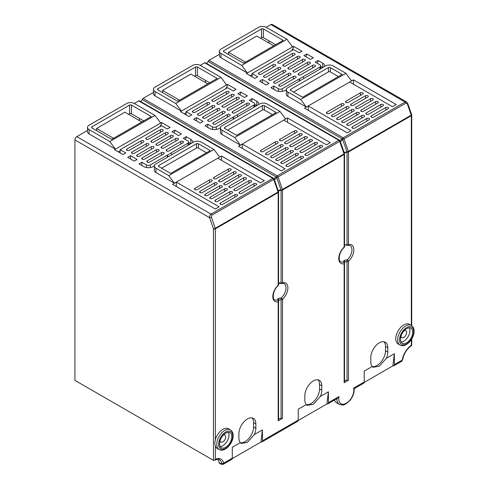 <?xml version="1.0" encoding="UTF-8"?>
<svg xmlns="http://www.w3.org/2000/svg" width="489" height="489" viewBox="0 0 489 489"><rect width="100%" height="100%" fill="white"/><g stroke="black" fill="none" stroke-linecap="round" stroke-linejoin="round"><path stroke-width="0.73" d="M220.184 446.5A8.661 5 120 0 0 228.993 435.057A8.661 5 120 0 0 228.375 432.319M220.068 440.675A3.998 2.311 120 0 0 220.869 442.056A3.998 2.311 120 0 0 223.95 440.98A3.998 2.311 120 0 0 225.692 436.958A3.998 2.311 120 0 0 224.867 435.131A3.998 2.311 120 0 0 223.271 435.124M409.293 327.862A8.661 5 -60 0 1 409.91 330.601A8.661 5 -60 0 1 401.108 342.043M404.189 330.674A3.998 2.311 -60 0 1 405.784 330.674A3.998 2.311 -60 0 1 406.616 332.508A3.998 2.311 -60 0 1 404.868 336.53A3.998 2.311 -60 0 1 401.787 337.599A3.998 2.311 -60 0 1 400.992 336.218M230.417 429.868L228.534 428.78A11.326 6.54 120 0 0 215.331 439.819L214.732 443.144L215.331 446.066A11.326 6.54 120 0 0 217.202 448.401L219.09 449.489C224.451 452.924 233.449 443.205 233.149 435.601C233.222 433.101 232.306 431.194 230.417 429.868A11.326 6.54 120 0 0 221.688 432.906A11.326 6.54 120 0 0 216.743 444.305A11.326 6.54 120 0 0 219.09 449.489M278.486 191.694A1.333 1.155 -45.3 0 1 278.486 191.731C278.62 190.93 279.482 190.429 281.077 190.239L281.077 282.831A1.333 0.77 0 0 0 282.508 282.66A10.66 6.155 -60 0 1 287.887 287.893A10.66 6.155 -60 0 1 282.508 299.341L282.508 418.303L278.186 420.797L278.186 301.829A10.66 6.155 -60 0 1 272.807 296.597A10.66 6.155 -60 0 1 278.186 285.154A1.333 0.52 47.3 0 1 278.149 285.588A1.333 1.333 0 0 0 278.577 284.61L278.577 192.012A1.333 0.77 180 0 1 278.186 192.556L215.331 228.852A1.333 0.77 -120 0 0 215.227 228.308A1.333 0.342 160.9 0 1 213.442 228.852L213.442 460.351L74.927 380.381L74.927 139.915A2.665 1.54 -60 0 1 76.81 136.651L87.5 130.484M411.328 325.411L411.328 115.691L348.468 151.981A1.333 0.77 180 0 1 347.037 152.152L347.037 244.751A1.333 0.77 0 0 0 348.468 244.579A10.66 6.155 -60 0 1 353.847 249.812A10.66 6.155 -60 0 1 348.468 261.254L348.468 380.222L344.152 382.716L344.152 263.748A1.333 0.96 -103.1 0 0 343.48 262.006A9.328 5.385 -60 0 1 340.705 261.701C337.936 261.077 338.981 251.768 344.109 247.507A1.333 1.333 0 0 0 344.537 246.523L344.537 153.931A1.333 0.77 180 0 1 344.152 154.475L282.508 190.068A1.333 0.77 180 0 1 281.077 190.239A1.333 0.55 -87.9 0 1 281.041 190.019A1.333 0.342 160.9 0 0 282.41 189.524A1.333 0.77 -120 0 1 282.508 190.068L282.508 282.66A1.333 0.96 76.9 0 1 281.866 283.412L284.072 283.62A9.328 5.385 -60 0 1 281.297 297.911L277.99 298.504L277.514 300.087A9.328 5.385 -60 0 1 274.739 299.781C271.97 299.158 273.021 289.849 278.149 285.588M395.778 338.761A11.326 6.54 -60 0 1 400.723 327.361A11.326 6.54 -60 0 1 409.452 324.329L411.335 325.417A11.326 6.54 120 0 0 402.606 328.449A11.326 6.54 120 0 0 397.661 339.849A11.326 6.54 120 0 0 400.008 345.032L398.125 343.944A11.326 6.54 -60 0 1 395.778 338.761M386.341 358.358A11.993 6.925 120 0 0 387.771 352.092L387.771 347.74A11.993 6.925 120 0 0 385.283 342.245A11.993 6.925 120 0 0 376.041 345.46A11.993 6.925 120 0 0 370.809 357.532L370.809 361.884A11.993 6.925 120 0 0 372.239 366.499L373.113 367.282L379.311 366.169L386.341 358.358L394.366 353.724L394.366 364.605A2.665 1.54 60 0 1 393.816 365.821A2.665 1.54 60 0 1 392.863 365.87L364.171 382.429M372.239 366.499L364.213 371.133L364.213 382.013A2.665 1.54 -120 0 1 363.657 383.229L354.195 388.694M320.381 396.438A11.993 6.925 120 0 0 321.811 390.173L321.811 385.821A11.993 6.925 120 0 0 319.323 380.332A11.993 6.925 120 0 0 310.081 383.541A11.993 6.925 120 0 0 304.849 395.613L304.849 399.965A11.993 6.925 120 0 0 306.279 404.58L307.153 405.363L313.351 404.25L320.381 396.438L328.406 391.805L328.406 402.685A2.665 1.54 60 0 1 327.85 403.908A2.665 1.54 60 0 1 326.903 403.951L298.211 420.516M306.279 404.58L298.253 409.214L298.253 420.094A2.665 1.54 -120 0 1 297.697 421.316L261.89 441.989A2.665 1.54 60 0 1 260.943 442.032L232.251 458.596M254.421 434.519A11.993 6.925 120 0 0 255.851 428.254L255.851 423.902A11.993 6.925 120 0 0 253.363 418.413A11.993 6.925 120 0 0 244.121 421.622A11.993 6.925 120 0 0 238.889 433.694L238.889 438.046A11.993 6.925 120 0 0 240.313 442.661L241.193 443.444L247.391 442.331L254.421 434.519L262.446 429.886L262.446 440.766A2.665 1.54 60 0 1 261.89 441.989M240.313 442.661L232.293 447.294L232.293 458.175A2.665 1.54 -120 0 1 231.737 459.397L223.18 464.336L223.62 463.181L232.293 458.175M215.331 446.066L215.331 459.318L214.365 460.277C217.507 459.165 219.2 458.994 219.439 459.758A11.993 6.925 -60 0 1 221.755 463.389L220.942 463.749A1.333 0.77 -60 0 0 221.211 464.257L219.329 463.169A1.333 0.77 -60 0 1 219.054 462.661A11.993 6.925 -60 0 0 217.923 459.318M334.488 400.075A11.993 6.925 120 0 0 336.542 402.734L339.372 404.366A11.993 6.925 -60 0 1 336.884 398.688M205.435 80.343L205.435 82.519M258.675 104.554A6.663 3.845 0 0 0 258.742 104.01A6.663 3.845 0 0 0 256.792 101.29L256.792 105.642L254.745 104.463M226.639 88.234L226.169 87.959M186.12 112.715L184.231 113.803M192.715 142.635A6.663 3.845 0 0 0 192.782 142.091A6.663 3.845 0 0 0 190.832 139.371L190.832 143.723L188.785 142.543M160.673 126.315L160.203 126.046M120.16 150.795L118.271 151.883M324.635 66.473A6.663 3.845 0 0 0 324.702 65.929A6.663 3.845 0 0 0 322.752 63.209L322.752 67.561L320.705 66.382M292.599 50.153L292.129 49.878M252.079 74.634L250.197 75.722M209.677 82.794L197.428 75.722A1.333 0.77 0 0 0 195.539 75.722L194.598 76.266M275.637 44.713L263.388 37.641A1.333 0.77 0 0 0 261.499 37.641L260.558 38.185M143.717 120.875L131.468 113.803A1.333 0.77 0 0 0 129.579 113.803L128.638 114.347M207.788 83.882L190.832 74.09L162.562 90.41L179.524 100.202M162.562 90.41L162.562 92.586M272.434 114.67L264.329 109.994A1.333 0.77 0 0 0 262.446 109.994L227.581 130.123M276.199 112.494L264.329 105.642A1.333 0.77 0 0 0 262.446 105.642L224.751 127.403A1.333 0.77 0 0 0 224.359 127.947A1.333 0.77 0 0 0 224.751 128.491L236.627 135.349L276.199 112.494M285.625 119.023L283.742 120.111L326.518 144.811L330.289 142.635L287.508 117.935L285.625 119.023L279.971 111.406L267.153 104.01A5.33 3.075 0 0 0 259.616 104.01L221.927 125.771A5.33 3.075 0 0 0 220.362 127.947A5.33 3.075 0 0 0 221.927 130.123L221.927 134.475A5.33 3.075 180 0 1 220.362 132.299L220.362 127.947M279.971 111.406L234.738 137.525L221.927 130.123M206.431 63.374A1.999 1.155 120 0 0 208.143 61.48A1.333 0.77 -60 0 1 209.005 60.33L219.42 54.316M220.985 57.769A5.33 3.075 180 0 1 219.42 55.593L219.42 51.241A5.33 3.075 0 0 0 220.985 53.417L220.985 57.769L247.367 73.002L246.425 73.546L254.903 78.442L257.734 76.81L252.079 73.546L270.924 62.665L293.541 49.609L299.195 52.873L302.019 51.241L293.541 46.345L292.599 46.889L286.945 39.273L241.713 65.385L220.985 53.417M286.945 39.273L266.212 27.305L270.924 24.584A2.665 1.54 -60 0 1 272.257 24.45L406.561 101.987L405.088 102.042L343.174 137.788A1.333 0.77 120 0 0 342.312 138.943A1.333 0.727 45.1 0 0 342.648 139.377L347.001 151.938C344.702 152.091 343.834 152.592 344.409 153.436L344.427 153.638C343.95 153.21 344.812 152.709 347.037 152.158M300.796 74.799L315.026 66.583A1.601 0.923 0 0 0 315.491 65.929A1.601 0.923 0 0 0 314.506 65.074A1.601 0.923 0 0 0 312.764 65.275L298.534 73.491A1.601 0.923 0 0 0 298.064 74.145A1.601 0.923 0 0 0 299.054 74.994A1.601 0.923 0 0 0 300.796 74.799M281.481 85.948L295.704 77.733A1.601 0.923 0 0 0 296.175 77.079A1.601 0.923 0 0 0 295.191 76.229A1.601 0.923 0 0 0 293.443 76.431L279.219 84.64A1.601 0.923 0 0 0 278.748 85.294A1.601 0.923 0 0 0 279.739 86.15A1.601 0.923 0 0 0 281.481 85.948M295.704 71.859L309.934 63.643A1.601 0.923 0 0 0 310.405 62.989A1.601 0.923 0 0 0 309.415 62.14A1.601 0.923 0 0 0 307.673 62.335L293.443 70.55A1.601 0.923 0 0 0 292.978 71.205A1.601 0.923 0 0 0 293.962 72.06A1.601 0.923 0 0 0 295.704 71.859M276.389 83.008L290.619 74.799A1.601 0.923 0 0 0 291.089 74.145A1.601 0.923 0 0 0 290.099 73.289A1.601 0.923 0 0 0 288.357 73.491L274.127 81.706A1.601 0.923 0 0 0 273.663 82.36A1.601 0.923 0 0 0 274.647 83.209A1.601 0.923 0 0 0 276.389 83.008M290.619 68.918L304.849 60.703A1.601 0.923 0 0 0 305.313 60.055A1.601 0.923 0 0 0 304.329 59.2A1.601 0.923 0 0 0 302.587 59.401L288.357 67.616A1.601 0.923 0 0 0 287.887 68.271A1.601 0.923 0 0 0 288.877 69.12A1.601 0.923 0 0 0 290.619 68.918M271.303 80.074L285.533 71.859A1.601 0.923 0 0 0 285.998 71.205A1.601 0.923 0 0 0 285.014 70.355A1.601 0.923 0 0 0 283.272 70.55L269.042 78.766A1.601 0.923 0 0 0 268.571 79.42A1.601 0.923 0 0 0 269.561 80.275A1.601 0.923 0 0 0 271.303 80.074M285.533 65.984L299.757 57.769A1.601 0.923 0 0 0 300.228 57.115A1.601 0.923 0 0 0 299.237 56.259A1.601 0.923 0 0 0 297.495 56.461L283.272 64.676A1.601 0.923 0 0 0 282.801 65.33A1.601 0.923 0 0 0 283.785 66.18A1.601 0.923 0 0 0 285.533 65.984M266.212 77.134L280.441 68.918A1.601 0.923 0 0 0 280.912 68.271A1.601 0.923 0 0 0 279.922 67.415A1.601 0.923 0 0 0 278.18 67.616L263.95 75.832A1.601 0.923 0 0 0 263.485 76.48A1.601 0.923 0 0 0 264.47 77.335A1.601 0.923 0 0 0 266.212 77.134M348.192 102.488L362.704 94.108A1.601 0.923 0 0 0 363.174 93.454A1.601 0.923 0 0 0 362.184 92.604A1.601 0.923 0 0 0 360.442 92.806L345.931 101.18A1.601 0.923 0 0 0 345.46 101.834A1.601 0.923 0 0 0 346.45 102.69A1.601 0.923 0 0 0 348.192 102.488M329.158 113.479L343.669 105.098A1.601 0.923 0 0 0 344.14 104.444A1.601 0.923 0 0 0 343.15 103.595A1.601 0.923 0 0 0 341.408 103.79L326.896 112.17A1.601 0.923 0 0 0 326.426 112.825A1.601 0.923 0 0 0 327.416 113.674A1.601 0.923 0 0 0 329.158 113.479M353.284 105.422L367.795 97.048A1.601 0.923 0 0 0 368.26 96.394A1.601 0.923 0 0 0 367.276 95.538A1.601 0.923 0 0 0 365.534 95.74L351.023 104.12A1.601 0.923 0 0 0 350.552 104.774A1.601 0.923 0 0 0 351.536 105.624A1.601 0.923 0 0 0 353.284 105.422M334.25 116.413L348.761 108.038A1.601 0.923 0 0 0 349.225 107.384A1.601 0.923 0 0 0 348.241 106.529A1.601 0.923 0 0 0 346.499 106.73L331.988 115.111A1.601 0.923 0 0 0 331.518 115.759A1.601 0.923 0 0 0 332.502 116.614A1.601 0.923 0 0 0 334.25 116.413M358.37 108.362L372.881 99.982A1.601 0.923 0 0 0 373.351 99.334A1.601 0.923 0 0 0 372.361 98.478A1.601 0.923 0 0 0 370.619 98.68L356.108 107.054A1.601 0.923 0 0 0 355.637 107.708A1.601 0.923 0 0 0 356.628 108.564A1.601 0.923 0 0 0 358.37 108.362M339.335 119.353L353.847 110.972A1.601 0.923 0 0 0 354.317 110.318A1.601 0.923 0 0 0 353.327 109.469A1.601 0.923 0 0 0 351.585 109.67L337.074 118.045A1.601 0.923 0 0 0 336.603 118.699A1.601 0.923 0 0 0 337.593 119.554A1.601 0.923 0 0 0 339.335 119.353M363.455 111.303L377.966 102.922A1.601 0.923 0 0 0 378.437 102.268A1.601 0.923 0 0 0 377.453 101.419A1.601 0.923 0 0 0 375.705 101.614L361.194 109.994A1.601 0.923 0 0 0 360.729 110.648A1.601 0.923 0 0 0 361.713 111.498A1.601 0.923 0 0 0 363.455 111.303M344.421 122.287L358.932 113.913A1.601 0.923 0 0 0 359.403 113.259A1.601 0.923 0 0 0 358.419 112.403A1.601 0.923 0 0 0 356.67 112.604L342.159 120.985A1.601 0.923 0 0 0 341.695 121.639A1.601 0.923 0 0 0 342.679 122.488A1.601 0.923 0 0 0 344.421 122.287M368.547 114.237L383.058 105.862A1.601 0.923 0 0 0 383.529 105.208A1.601 0.923 0 0 0 382.539 104.353A1.601 0.923 0 0 0 380.797 104.554L366.285 112.935A1.601 0.923 0 0 0 365.815 113.582A1.601 0.923 0 0 0 366.805 114.438A1.601 0.923 0 0 0 368.547 114.237M349.513 125.227L364.024 116.847A1.601 0.923 0 0 0 364.494 116.199A1.601 0.923 0 0 0 363.504 115.343A1.601 0.923 0 0 0 361.762 115.545L347.251 123.919A1.601 0.923 0 0 0 346.78 124.573A1.601 0.923 0 0 0 347.771 125.428A1.601 0.923 0 0 0 349.513 125.227M354.598 128.167L369.109 119.787A1.601 0.923 0 0 0 369.58 119.133A1.601 0.923 0 0 0 368.59 118.283A1.601 0.923 0 0 0 366.848 118.479L352.337 126.859A1.601 0.923 0 0 0 351.872 127.513A1.601 0.923 0 0 0 352.856 128.362A1.601 0.923 0 0 0 354.598 128.167M373.633 117.177L388.144 108.796A1.601 0.923 0 0 0 388.614 108.142A1.601 0.923 0 0 0 387.624 107.293A1.601 0.923 0 0 0 385.882 107.494L371.371 115.869A1.601 0.923 0 0 0 370.906 116.523A1.601 0.923 0 0 0 371.891 117.378A1.601 0.923 0 0 0 373.633 117.177M313.327 57.769L306.731 53.961L303.907 55.593L310.503 59.401L313.327 57.769M259.616 81.162L266.212 84.97L269.042 83.338L262.446 79.53L259.616 81.162M261.126 74.2L275.356 65.984A1.601 0.923 0 0 0 275.82 65.33A1.601 0.923 0 0 0 274.836 64.475A1.601 0.923 0 0 0 273.094 64.676L258.864 72.892A1.601 0.923 0 0 0 258.394 73.546A1.601 0.923 0 0 0 259.384 74.395A1.601 0.923 0 0 0 261.126 74.2M280.441 63.044L294.671 54.829A1.601 0.923 0 0 0 295.136 54.175A1.601 0.923 0 0 0 294.152 53.325A1.601 0.923 0 0 0 292.41 53.527L278.18 61.736A1.601 0.923 0 0 0 277.709 62.39A1.601 0.923 0 0 0 278.699 63.246A1.601 0.923 0 0 0 280.441 63.044M347.251 132.843L351.023 130.667L308.241 105.966L304.47 108.142L347.251 132.843M349.702 82.03L392.478 106.73L396.249 104.554L353.468 79.854L308.241 105.966L308.241 110.318M287.887 96.394A5.33 3.075 180 0 1 286.322 94.218L286.322 89.866A5.33 3.075 0 0 0 287.887 92.042L287.887 96.394L306.352 107.054L300.698 99.438L287.887 92.042M320.705 68.741L320.705 65.929A2.665 1.54 0 0 1 319.922 67.017L282.232 88.778L282.232 91.382M286.334 89.67L285.056 90.41A6.663 3.845 0 0 1 275.637 90.41L270.924 87.69L273.754 86.058L278.461 88.778A2.665 1.54 0 0 0 282.232 88.778M322.752 63.209L318.039 60.489L315.209 62.121L319.922 64.841A2.665 1.54 0 0 1 320.705 65.929M160.679 123.051L115.447 149.163L109.793 141.547L89.059 129.579L89.059 133.931L115.447 149.163L114.505 149.707L122.983 154.603L125.814 152.971L120.16 149.707L142.77 136.651L161.621 125.771L167.275 129.035L170.099 127.403L161.621 122.507L160.679 123.051L155.025 115.435L134.292 103.466L138.729 100.905A1.333 0.77 -60 0 1 139.396 100.838L273.559 178.296A1.333 0.77 120 0 0 272.893 178.363L138.729 100.905M89.059 133.931A5.33 3.075 180 0 1 87.5 131.755L87.5 127.403A5.33 3.075 0 0 0 89.059 129.579M168.876 150.96L183.1 142.745A1.601 0.923 0 0 0 183.571 142.091A1.601 0.923 0 0 0 182.586 141.242A1.601 0.923 0 0 0 180.838 141.437L166.615 149.652A1.601 0.923 0 0 0 166.144 150.306A1.601 0.923 0 0 0 167.134 151.162A1.601 0.923 0 0 0 168.876 150.96M149.555 162.11L163.784 153.901A1.601 0.923 0 0 0 164.255 153.246A1.601 0.923 0 0 0 163.265 152.391A1.601 0.923 0 0 0 161.523 152.592L147.293 160.808A1.601 0.923 0 0 0 146.828 161.462A1.601 0.923 0 0 0 147.812 162.311A1.601 0.923 0 0 0 149.555 162.11M163.784 148.02L178.014 139.805A1.601 0.923 0 0 0 178.485 139.157A1.601 0.923 0 0 0 177.495 138.301A1.601 0.923 0 0 0 175.753 138.503L161.523 146.718A1.601 0.923 0 0 0 161.058 147.366A1.601 0.923 0 0 0 162.042 148.222A1.601 0.923 0 0 0 163.784 148.02M144.469 159.176L158.699 150.96A1.601 0.923 0 0 0 159.163 150.306A1.601 0.923 0 0 0 158.179 149.457A1.601 0.923 0 0 0 156.437 149.652L142.207 157.868A1.601 0.923 0 0 0 141.737 158.522A1.601 0.923 0 0 0 142.727 159.377A1.601 0.923 0 0 0 144.469 159.176M158.699 145.086L172.929 136.871A1.601 0.923 0 0 0 173.393 136.217A1.601 0.923 0 0 0 172.409 135.361A1.601 0.923 0 0 0 170.667 135.563L156.437 143.778A1.601 0.923 0 0 0 155.967 144.432A1.601 0.923 0 0 0 156.957 145.282A1.601 0.923 0 0 0 158.699 145.086M139.383 156.235L153.607 148.02A1.601 0.923 0 0 0 154.078 147.366A1.601 0.923 0 0 0 153.088 146.517A1.601 0.923 0 0 0 151.345 146.718L137.122 154.934A1.601 0.923 0 0 0 136.651 155.581A1.601 0.923 0 0 0 137.635 156.437A1.601 0.923 0 0 0 139.383 156.235M153.607 142.146L167.837 133.931A1.601 0.923 0 0 0 168.308 133.277A1.601 0.923 0 0 0 167.317 132.427A1.601 0.923 0 0 0 165.575 132.629L151.345 140.838A1.601 0.923 0 0 0 150.881 141.492A1.601 0.923 0 0 0 151.865 142.348A1.601 0.923 0 0 0 153.607 142.146M134.292 153.302L148.522 145.086A1.601 0.923 0 0 0 148.986 144.432A1.601 0.923 0 0 0 148.002 143.577A1.601 0.923 0 0 0 146.26 143.778L132.03 151.993A1.601 0.923 0 0 0 131.559 152.647A1.601 0.923 0 0 0 132.55 153.497A1.601 0.923 0 0 0 134.292 153.302M216.272 178.65L230.784 170.27A1.601 0.923 0 0 0 231.254 169.622A1.601 0.923 0 0 0 230.264 168.766A1.601 0.923 0 0 0 228.522 168.968L214.011 177.348A1.601 0.923 0 0 0 213.54 177.996A1.601 0.923 0 0 0 214.53 178.852A1.601 0.923 0 0 0 216.272 178.65M197.238 189.64L211.749 181.26A1.601 0.923 0 0 0 212.22 180.612A1.601 0.923 0 0 0 211.23 179.756A1.601 0.923 0 0 0 209.488 179.958L194.977 188.332A1.601 0.923 0 0 0 194.506 188.986A1.601 0.923 0 0 0 195.496 189.842A1.601 0.923 0 0 0 197.238 189.64M221.358 181.59L235.869 173.21A1.601 0.923 0 0 0 236.34 172.556A1.601 0.923 0 0 0 235.35 171.706A1.601 0.923 0 0 0 233.608 171.902L219.096 180.282A1.601 0.923 0 0 0 218.632 180.936A1.601 0.923 0 0 0 219.616 181.786A1.601 0.923 0 0 0 221.358 181.59M202.324 192.58L216.835 184.2A1.601 0.923 0 0 0 217.305 183.546A1.601 0.923 0 0 0 216.315 182.697A1.601 0.923 0 0 0 214.573 182.892L200.062 191.272A1.601 0.923 0 0 0 199.598 191.926A1.601 0.923 0 0 0 200.582 192.776A1.601 0.923 0 0 0 202.324 192.58M226.45 184.524L240.961 176.15A1.601 0.923 0 0 0 241.425 175.496A1.601 0.923 0 0 0 240.441 174.64A1.601 0.923 0 0 0 238.699 174.842L224.188 183.222A1.601 0.923 0 0 0 223.717 183.876A1.601 0.923 0 0 0 224.708 184.726A1.601 0.923 0 0 0 226.45 184.524M207.415 195.514L221.927 187.14A1.601 0.923 0 0 0 222.391 186.486A1.601 0.923 0 0 0 221.407 185.631A1.601 0.923 0 0 0 219.665 185.832L205.154 194.212A1.601 0.923 0 0 0 204.683 194.86A1.601 0.923 0 0 0 205.673 195.716A1.601 0.923 0 0 0 207.415 195.514M231.535 187.464L246.046 179.084A1.601 0.923 0 0 0 246.517 178.436A1.601 0.923 0 0 0 245.527 177.58A1.601 0.923 0 0 0 243.785 177.782L229.274 186.156A1.601 0.923 0 0 0 228.809 186.81A1.601 0.923 0 0 0 229.793 187.666A1.601 0.923 0 0 0 231.535 187.464M212.501 198.455L227.012 190.074A1.601 0.923 0 0 0 227.483 189.42A1.601 0.923 0 0 0 226.493 188.571A1.601 0.923 0 0 0 224.751 188.772L210.239 197.146A1.601 0.923 0 0 0 209.775 197.8A1.601 0.923 0 0 0 210.759 198.656A1.601 0.923 0 0 0 212.501 198.455M236.627 190.404L251.138 182.024A1.601 0.923 0 0 0 251.603 181.37A1.601 0.923 0 0 0 250.619 180.52A1.601 0.923 0 0 0 248.877 180.716L234.365 189.096A1.601 0.923 0 0 0 233.895 189.75A1.601 0.923 0 0 0 234.885 190.6A1.601 0.923 0 0 0 236.627 190.404M217.593 201.389L232.104 193.014A1.601 0.923 0 0 0 232.568 192.36A1.601 0.923 0 0 0 231.584 191.505A1.601 0.923 0 0 0 229.842 191.706L215.331 200.087A1.601 0.923 0 0 0 214.86 200.741A1.601 0.923 0 0 0 215.851 201.59A1.601 0.923 0 0 0 217.593 201.389M222.678 204.329L237.189 195.948A1.601 0.923 0 0 0 237.66 195.3A1.601 0.923 0 0 0 236.67 194.445A1.601 0.923 0 0 0 234.928 194.646L220.417 203.021A1.601 0.923 0 0 0 219.952 203.675A1.601 0.923 0 0 0 220.936 204.53A1.601 0.923 0 0 0 222.678 204.329M241.713 193.338L256.224 184.964A1.601 0.923 0 0 0 256.694 184.31A1.601 0.923 0 0 0 255.704 183.454A1.601 0.923 0 0 0 253.962 183.656L239.451 192.036A1.601 0.923 0 0 0 238.987 192.684A1.601 0.923 0 0 0 239.971 193.54A1.601 0.923 0 0 0 241.713 193.338M181.407 133.931L174.811 130.123L171.981 131.755L178.583 135.563L181.407 133.931M127.696 157.324L134.292 161.132L137.122 159.5L130.52 155.691L127.696 157.324M129.206 150.361L143.43 142.146A1.601 0.923 0 0 0 143.9 141.492A1.601 0.923 0 0 0 142.916 140.643A1.601 0.923 0 0 0 141.168 140.838L126.944 149.053A1.601 0.923 0 0 0 126.474 149.707A1.601 0.923 0 0 0 127.464 150.563A1.601 0.923 0 0 0 129.206 150.361M148.522 139.206L162.751 130.997A1.601 0.923 0 0 0 163.216 130.343A1.601 0.923 0 0 0 162.232 129.487A1.601 0.923 0 0 0 160.49 129.689L146.26 137.904A1.601 0.923 0 0 0 145.789 138.558A1.601 0.923 0 0 0 146.779 139.408A1.601 0.923 0 0 0 148.522 139.206M215.331 209.005L219.096 206.829L176.321 182.134L172.55 184.31L215.331 209.005M217.782 158.198L260.558 182.892L264.329 180.716L221.548 156.022L176.321 182.134L176.321 186.486M155.967 172.556A5.33 3.075 180 0 1 154.402 170.38L154.402 166.028A5.33 3.075 0 0 0 155.967 168.204L155.967 172.556L174.432 183.222L168.778 175.606L155.967 168.204M188.785 144.903L188.785 142.091A2.665 1.54 0 0 1 188.002 143.179L150.312 164.94L150.312 167.544M154.414 165.838L153.136 166.572A6.663 3.845 0 0 1 143.717 166.572L139.004 163.852L141.828 162.22L146.541 164.94A2.665 1.54 0 0 0 150.312 164.94M190.832 139.371L186.12 136.651L183.289 138.283L188.002 141.003A2.665 1.54 0 0 1 188.785 142.091M140.471 101.461A1.999 1.155 120 0 0 142.183 99.56A1.333 0.77 -60 0 1 143.045 98.411L153.46 92.397M155.025 95.85A5.33 3.075 180 0 1 153.46 93.674L153.46 89.322A5.33 3.075 0 0 0 155.025 91.498L155.025 95.85L181.407 111.082L180.465 111.626L188.943 116.523L191.774 114.891L186.12 111.626L204.964 100.746L227.581 87.69L233.235 90.954L236.059 89.322L227.581 84.426L226.639 84.97L220.985 77.354L175.753 103.466L155.025 91.498M220.985 77.354L200.252 65.385L204.689 62.824A1.333 0.77 -60 0 1 205.356 62.757L339.519 140.215A1.333 0.77 120 0 0 338.853 140.282L277.214 175.869A1.333 0.77 120 0 0 276.352 177.024A1.333 0.727 -134.9 0 0 276.688 177.458L281.041 190.019C279.366 189.811 278.504 190.313 278.449 191.517A1.333 0.342 160.9 0 1 278.504 191.578A1.333 0.342 160.9 0 1 278.088 192.012L273.736 179.451L211.823 215.203L211.352 217.104L215.227 228.308L278.088 192.012A1.333 0.77 -120 0 1 278.186 192.556L278.186 285.154A1.333 0.77 0 0 0 278.577 284.61M234.836 112.88L249.066 104.664A1.601 0.923 0 0 0 249.531 104.01A1.601 0.923 0 0 0 248.546 103.155A1.601 0.923 0 0 0 246.804 103.356L232.575 111.571A1.601 0.923 0 0 0 232.104 112.225A1.601 0.923 0 0 0 233.094 113.075A1.601 0.923 0 0 0 234.836 112.88M215.521 124.029L229.744 115.814A1.601 0.923 0 0 0 230.215 115.166A1.601 0.923 0 0 0 229.225 114.31A1.601 0.923 0 0 0 227.483 114.512L213.259 122.727A1.601 0.923 0 0 0 212.788 123.375A1.601 0.923 0 0 0 213.772 124.23A1.601 0.923 0 0 0 215.521 124.029M229.744 109.939L243.974 101.724A1.601 0.923 0 0 0 244.445 101.07A1.601 0.923 0 0 0 243.455 100.221A1.601 0.923 0 0 0 241.713 100.422L227.483 108.631A1.601 0.923 0 0 0 227.018 109.285A1.601 0.923 0 0 0 228.002 110.141A1.601 0.923 0 0 0 229.744 109.939M210.429 121.095L224.659 112.88A1.601 0.923 0 0 0 225.123 112.225A1.601 0.923 0 0 0 224.139 111.37A1.601 0.923 0 0 0 222.397 111.571L208.167 119.787A1.601 0.923 0 0 0 207.697 120.441A1.601 0.923 0 0 0 208.687 121.29A1.601 0.923 0 0 0 210.429 121.095M224.659 106.999L238.889 98.79A1.601 0.923 0 0 0 239.353 98.136A1.601 0.923 0 0 0 238.369 97.28A1.601 0.923 0 0 0 236.627 97.482L222.397 105.697A1.601 0.923 0 0 0 221.927 106.351A1.601 0.923 0 0 0 222.917 107.201A1.601 0.923 0 0 0 224.659 106.999M205.343 118.155L219.567 109.939A1.601 0.923 0 0 0 220.038 109.285A1.601 0.923 0 0 0 219.054 108.436A1.601 0.923 0 0 0 217.305 108.631L203.082 116.847A1.601 0.923 0 0 0 202.611 117.501A1.601 0.923 0 0 0 203.601 118.356A1.601 0.923 0 0 0 205.343 118.155M219.567 104.065L233.797 95.85A1.601 0.923 0 0 0 234.268 95.196A1.601 0.923 0 0 0 233.277 94.346A1.601 0.923 0 0 0 231.535 94.542L217.305 102.757A1.601 0.923 0 0 0 216.841 103.411A1.601 0.923 0 0 0 217.825 104.267A1.601 0.923 0 0 0 219.567 104.065M200.252 115.215L214.482 106.999A1.601 0.923 0 0 0 214.952 106.351A1.601 0.923 0 0 0 213.962 105.496A1.601 0.923 0 0 0 212.22 105.697L197.99 113.913A1.601 0.923 0 0 0 197.525 114.567A1.601 0.923 0 0 0 198.51 115.416A1.601 0.923 0 0 0 200.252 115.215M282.232 140.569L296.744 132.189A1.601 0.923 0 0 0 297.214 131.541A1.601 0.923 0 0 0 296.224 130.685A1.601 0.923 0 0 0 294.482 130.887L279.971 139.261A1.601 0.923 0 0 0 279.5 139.915A1.601 0.923 0 0 0 280.49 140.771A1.601 0.923 0 0 0 282.232 140.569M263.198 151.559L277.709 143.179A1.601 0.923 0 0 0 278.18 142.525A1.601 0.923 0 0 0 277.19 141.676A1.601 0.923 0 0 0 275.448 141.877L260.937 150.251A1.601 0.923 0 0 0 260.466 150.905A1.601 0.923 0 0 0 261.456 151.761A1.601 0.923 0 0 0 263.198 151.559M287.318 143.509L301.829 135.129A1.601 0.923 0 0 0 302.3 134.475A1.601 0.923 0 0 0 301.316 133.625A1.601 0.923 0 0 0 299.568 133.821L285.056 142.201A1.601 0.923 0 0 0 284.592 142.855A1.601 0.923 0 0 0 285.576 143.705A1.601 0.923 0 0 0 287.318 143.509M268.284 154.493L282.795 146.119A1.601 0.923 0 0 0 283.265 145.465A1.601 0.923 0 0 0 282.281 144.61A1.601 0.923 0 0 0 280.533 144.811L266.022 153.191A1.601 0.923 0 0 0 265.558 153.846A1.601 0.923 0 0 0 266.542 154.695A1.601 0.923 0 0 0 268.284 154.493M292.41 146.443L306.921 138.069A1.601 0.923 0 0 0 307.392 137.415A1.601 0.923 0 0 0 306.401 136.559A1.601 0.923 0 0 0 304.659 136.761L290.148 145.141A1.601 0.923 0 0 0 289.677 145.789A1.601 0.923 0 0 0 290.668 146.645A1.601 0.923 0 0 0 292.41 146.443M273.375 157.434L287.887 149.053A1.601 0.923 0 0 0 288.357 148.405A1.601 0.923 0 0 0 287.367 147.55A1.601 0.923 0 0 0 285.625 147.751L271.114 156.125A1.601 0.923 0 0 0 270.643 156.78A1.601 0.923 0 0 0 271.633 157.635A1.601 0.923 0 0 0 273.375 157.434M297.495 149.383L312.006 141.003A1.601 0.923 0 0 0 312.477 140.349A1.601 0.923 0 0 0 311.487 139.499A1.601 0.923 0 0 0 309.745 139.701L295.234 148.075A1.601 0.923 0 0 0 294.769 148.729A1.601 0.923 0 0 0 295.753 149.585A1.601 0.923 0 0 0 297.495 149.383M278.461 160.374L292.972 151.993A1.601 0.923 0 0 0 293.443 151.339A1.601 0.923 0 0 0 292.453 150.49A1.601 0.923 0 0 0 290.71 150.685L276.199 159.066A1.601 0.923 0 0 0 275.735 159.72A1.601 0.923 0 0 0 276.719 160.569A1.601 0.923 0 0 0 278.461 160.374M302.587 152.317L317.098 143.943A1.601 0.923 0 0 0 317.563 143.289A1.601 0.923 0 0 0 316.579 142.433A1.601 0.923 0 0 0 314.837 142.635L300.325 151.015A1.601 0.923 0 0 0 299.855 151.669A1.601 0.923 0 0 0 300.845 152.519A1.601 0.923 0 0 0 302.587 152.317M283.553 163.308L298.064 154.934A1.601 0.923 0 0 0 298.528 154.279A1.601 0.923 0 0 0 297.544 153.424A1.601 0.923 0 0 0 295.802 153.625L281.291 162.006A1.601 0.923 0 0 0 280.82 162.654A1.601 0.923 0 0 0 281.811 163.509A1.601 0.923 0 0 0 283.553 163.308M288.638 166.248L303.149 157.868A1.601 0.923 0 0 0 303.62 157.213A1.601 0.923 0 0 0 302.63 156.364A1.601 0.923 0 0 0 300.888 156.566L286.377 164.94A1.601 0.923 0 0 0 285.912 165.594A1.601 0.923 0 0 0 286.896 166.449A1.601 0.923 0 0 0 288.638 166.248M307.673 155.257L322.184 146.877A1.601 0.923 0 0 0 322.654 146.229A1.601 0.923 0 0 0 321.664 145.374A1.601 0.923 0 0 0 319.922 145.575L305.411 153.949A1.601 0.923 0 0 0 304.947 154.603A1.601 0.923 0 0 0 305.931 155.459A1.601 0.923 0 0 0 307.673 155.257M247.367 95.85L240.771 92.042L237.947 93.674L244.543 97.482L247.367 95.85M193.656 119.243L200.252 123.051L203.082 121.419L196.486 117.611L193.656 119.243M195.166 112.281L209.396 104.065A1.601 0.923 0 0 0 209.86 103.411A1.601 0.923 0 0 0 208.876 102.562A1.601 0.923 0 0 0 207.134 102.757L192.904 110.972A1.601 0.923 0 0 0 192.434 111.626A1.601 0.923 0 0 0 193.424 112.482A1.601 0.923 0 0 0 195.166 112.281M214.482 101.125L228.711 92.91A1.601 0.923 0 0 0 229.176 92.262A1.601 0.923 0 0 0 228.192 91.406A1.601 0.923 0 0 0 226.45 91.608L212.22 99.823A1.601 0.923 0 0 0 211.749 100.471A1.601 0.923 0 0 0 212.739 101.327A1.601 0.923 0 0 0 214.482 101.125M281.291 170.924L285.056 168.748L242.281 144.053L238.51 146.229L281.291 170.924M283.742 120.111L242.281 144.053L242.281 148.405M221.927 134.475L240.392 145.141L234.738 137.525M254.745 106.822L254.745 104.01A2.665 1.54 0 0 1 253.962 105.098L216.272 126.859L216.272 129.463M220.374 127.757L219.096 128.491A6.663 3.845 0 0 1 209.677 128.491L204.964 125.771L207.788 124.139L212.501 126.859A2.665 1.54 0 0 0 216.272 126.859M256.792 101.29L252.079 98.57L249.249 100.202L253.962 102.922A2.665 1.54 0 0 1 254.745 104.01M240.771 92.042L240.771 93.13L239.83 94.762M252.079 98.57L252.079 99.658L251.138 101.29M227.581 84.426L227.581 85.514L225.692 88.778M139.475 118.43L139.475 120.606M269.042 43.081L269.042 40.905M266.212 27.305A5.33 3.075 0 0 0 258.675 27.305L220.985 49.065A5.33 3.075 0 0 0 219.42 51.241M200.252 65.385A5.33 3.075 0 0 0 192.715 65.385L155.025 87.146A5.33 3.075 0 0 0 153.46 89.322M134.292 103.466A5.33 3.075 0 0 0 126.755 103.466L89.059 125.227A5.33 3.075 0 0 0 87.5 127.403M282.508 418.303A1.333 0.77 180 0 1 281.077 418.474A1.999 1.155 0 0 0 278.577 419.012M281.077 418.474L281.077 299.512A1.333 0.483 -83.1 0 1 281.297 297.911A1.333 0.52 -132.7 0 1 282.508 299.341A1.333 0.77 180 0 1 281.077 299.512L278.932 300.136L278.486 301.004A1.333 1.094 140.3 0 0 277.514 300.087A1.333 0.96 -103.1 0 1 278.186 301.829A1.333 0.77 180 0 0 278.577 301.285A1.333 1.333 0 0 0 278.272 300.435L278.272 300.435M278.486 301.004A1.333 0.77 180 0 1 278.577 301.285L278.577 420.253A1.333 0.77 180 0 1 278.186 420.797M278.577 283.039L281.077 282.831L281.144 283.382A1.333 1.333 0 0 0 281.866 283.412M411.72 325.662L411.72 115.147A1.333 0.77 0 0 1 411.328 115.691A1.333 0.77 -120 0 0 411.225 115.147L407.349 103.943L405.931 103.13L344.018 138.876A1.333 0.342 160.9 0 1 342.648 139.377C341.029 141.449 340.167 141.944 340.057 140.875A1.333 0.342 160.9 0 1 340.112 140.936A1.333 0.342 160.9 0 1 339.696 141.37L278.058 176.957A1.333 0.342 160.9 0 1 276.688 177.458C275.631 179.206 274.769 179.707 274.097 178.956A1.333 0.342 160.9 0 1 274.152 179.017A1.333 0.342 160.9 0 1 273.736 179.451A1.333 0.77 -120 0 0 272.893 178.363L210.979 214.109C210.032 214.524 209.561 215.704 209.567 217.648L74.927 139.915M344.409 153.436A1.333 0.342 160.9 0 1 344.464 153.497L340.112 140.936A1.333 1.333 0 0 0 339.519 140.215A1.333 0.77 120 0 1 339.721 140.435L342.312 138.937L208.143 61.48M411.61 114.842A1.333 0.77 0 0 1 411.72 115.141A1.333 1.333 0 0 0 411.646 114.713A1.333 0.342 -19.1 0 1 411.225 115.147L348.37 151.437A1.333 0.342 160.9 0 1 347.001 151.938A1.333 0.55 -87.9 0 0 347.037 152.152M411.328 339.592L411.328 345.234M412.74 332.233A8.661 5 120 0 0 410.943 328.266A8.661 5 120 0 0 404.269 330.588A8.661 5 120 0 0 400.491 339.305A8.661 5 120 0 0 402.282 343.272A8.661 5 120 0 0 408.957 340.949A8.661 5 120 0 0 412.74 332.233M219.665 157.11L214.011 149.493L168.778 175.606M155.025 115.435L109.793 141.547M161.621 122.507L161.621 123.595L159.732 126.859M120.16 149.707L120.16 152.971M171.04 152.971L171.981 154.603M167.275 157.324L167.275 155.147L168.216 156.78M185.178 139.371L186.12 137.739L186.12 136.651M173.87 132.843L174.811 131.211L174.811 130.123M141.828 162.22L141.828 165.484M130.52 155.691L130.52 158.956M151.254 116.523L131.468 105.098A1.333 0.77 0 0 0 129.579 105.098L91.889 126.859A1.333 0.77 0 0 0 91.498 127.403A1.333 0.77 0 0 0 91.889 127.947L111.675 139.371L151.254 116.523M214.011 149.493L201.193 142.091A5.33 3.075 0 0 0 193.656 142.091L155.967 163.852A5.33 3.075 0 0 0 154.402 166.028M210.239 150.581L198.369 143.723A1.333 0.77 0 0 0 196.486 143.723L158.791 165.484A1.333 0.77 0 0 0 158.399 166.028A1.333 0.77 0 0 0 158.791 166.572L170.667 173.43L210.239 150.581M206.474 152.757L198.369 148.075A1.333 0.77 0 0 0 196.486 148.075L161.621 168.204M113.564 138.283L96.602 128.491L124.866 112.17L141.828 121.963M96.602 128.491L96.602 130.667M221.548 156.022L221.548 160.374M351.585 80.942L345.931 73.326L300.698 99.438M292.599 46.889L247.367 73.002L241.713 65.385M293.541 46.345L293.541 47.433L291.658 50.697M252.079 73.546L252.079 76.81M302.96 76.81L303.907 78.442M299.195 81.162L299.195 78.986L300.136 80.618M317.098 63.209L318.039 61.577L318.039 60.489M305.79 56.681L306.731 55.049L306.731 53.961M273.754 86.058L273.754 89.322M262.446 79.53L262.446 82.794M283.174 40.361L263.388 28.937A1.333 0.77 0 0 0 261.499 28.937L223.809 50.697A1.333 0.77 0 0 0 223.418 51.241A1.333 0.77 0 0 0 223.809 51.785L243.595 63.209L283.174 40.361M345.931 73.326L333.119 65.929A5.33 3.075 0 0 0 325.576 65.929L287.887 87.69A5.33 3.075 0 0 0 286.322 89.866M342.159 74.414L330.289 67.561A1.333 0.77 0 0 0 328.406 67.561L290.71 89.322A1.333 0.77 0 0 0 290.325 89.866A1.333 0.77 0 0 0 290.71 90.41L302.587 97.262L342.159 74.414M338.394 76.59L330.289 71.914A1.333 0.77 0 0 0 328.406 71.914L293.541 92.042M245.484 62.121L228.522 52.329L256.792 36.009L273.754 45.801M228.522 52.329L228.522 54.505M353.468 79.854L353.468 84.206M226.639 84.97L181.407 111.082L175.753 103.466M186.12 111.626L186.12 114.891M237 114.891L237.941 116.523M233.235 119.243L233.235 117.067L234.176 118.699M207.788 124.139L207.788 127.403M196.486 117.611L196.486 120.875M217.214 78.442L197.428 67.017A1.333 0.77 0 0 0 195.539 67.017L157.849 88.778A1.333 0.77 0 0 0 157.458 89.322A1.333 0.77 0 0 0 157.849 89.866L177.635 101.29L217.214 78.442M287.508 117.935L287.508 122.287M214.365 460.277L213.442 460.351M219.567 443.761A8.661 5 -60 0 1 223.351 435.045A8.661 5 -60 0 1 230.026 432.722A8.661 5 -60 0 1 231.817 436.689A8.661 5 -60 0 1 228.039 445.406A8.661 5 -60 0 1 221.364 447.722A8.661 5 -60 0 1 219.567 443.761M336.89 398.584L339.011 396.561A10.66 6.155 -60 0 0 346.31 403.229A10.66 6.155 -60 0 0 353.608 388.138L353.84 388.798M411.328 345.289A14.395 8.307 120 0 0 402.27 360.038L401.616 361.322L393.816 365.821M394.366 353.724L392.863 365.87M372.263 366.536A11.993 6.925 120 0 0 380.998 362.043A11.993 6.925 120 0 0 385.509 350.784L385.509 346.432A11.993 6.925 120 0 0 384.048 341.78M262.446 429.886L260.943 442.032M240.343 442.698A11.993 6.925 120 0 0 249.078 438.205A11.993 6.925 120 0 0 253.589 426.946L253.589 422.594A11.993 6.925 120 0 0 252.128 417.942M328.406 391.805L326.903 403.951M306.303 404.617A11.993 6.925 120 0 0 315.038 400.124A11.993 6.925 120 0 0 319.549 388.865L319.549 384.513A11.993 6.925 120 0 0 318.088 379.861M142.183 99.56L276.346 177.024L273.761 178.516A1.333 0.77 120 0 0 273.559 178.296A1.333 1.333 0 0 1 274.152 179.017L278.504 191.578M209.005 60.33L343.174 137.788A1.333 0.77 -120 0 1 344.018 138.876L348.37 151.437A1.333 0.77 -120 0 1 348.468 151.981L348.468 244.579A1.333 0.96 76.9 0 1 347.826 245.331L350.032 245.539A9.328 5.385 -60 0 1 347.257 259.824A1.333 0.52 -132.7 0 1 348.468 261.254A1.333 0.77 180 0 1 347.037 261.432A1.333 0.483 -83.1 0 1 347.257 259.824L343.95 260.423L343.48 262.006A1.333 1.094 140.3 0 1 344.219 262.342L344.232 262.355A1.333 1.094 140.3 0 1 344.445 262.923A1.333 0.77 180 0 1 344.537 263.204A1.333 0.77 180 0 1 344.146 263.748A10.66 6.155 -60 0 1 338.767 258.516A10.66 6.155 -60 0 1 344.146 247.073A1.333 0.77 0 0 0 344.537 246.523M348.468 380.222A1.333 0.77 180 0 1 347.037 380.393A1.999 1.155 0 0 0 344.537 380.931M344.232 262.355A1.333 1.333 0 0 1 344.537 263.204L344.537 382.172A1.333 0.77 180 0 1 344.152 382.716M344.464 153.497A1.333 0.342 160.9 0 1 344.048 153.931L339.696 141.37A1.333 0.77 -120 0 0 338.853 140.282L204.689 62.824M344.537 244.958L347.037 244.751L347.104 245.301A1.333 1.333 0 0 0 347.826 245.331M215.331 459.318A13.325 7.696 -60 0 1 223.62 463.181A1.333 0.905 168.9 0 1 221.755 463.389M211.352 217.104A1.333 0.342 160.9 0 1 209.567 217.648L213.442 228.852A1.333 0.77 180 0 0 215.331 228.852L215.331 439.819M344.109 247.507A1.333 0.52 47.3 0 0 344.152 247.067L344.152 154.475A1.333 0.77 -120 0 0 344.048 153.931L282.41 189.524L278.058 176.957A1.333 0.77 -120 0 0 277.214 175.869L143.045 98.411M394.366 364.605L402.27 360.038A1.333 0.611 -171.5 0 0 402.643 359.696L401.616 361.322M353.608 388.138L364.213 382.013M328.406 402.685L339.011 396.561M262.446 440.766L298.253 420.094M264.329 105.642L264.329 109.994M405.931 103.13A1.333 0.77 -120 0 0 405.088 102.042L270.924 24.584M211.823 215.203A1.333 0.77 -120 0 0 210.979 214.109L76.81 136.651M166.615 149.652L166.615 150.96M180.838 141.437L180.838 144.053M147.293 160.808L147.293 162.11M161.523 152.592L161.523 155.202M161.523 146.718L161.523 148.02M175.753 138.503L175.753 141.113M142.207 157.868L142.207 159.176M156.437 149.652L156.437 152.268M156.437 143.778L156.437 145.086M170.667 135.563L170.667 138.173M137.122 154.934L137.122 156.235M151.345 146.718L151.345 149.328M151.345 140.838L151.345 142.146M165.575 132.629L165.575 135.239M132.03 151.993L132.03 153.302M146.26 143.778L146.26 146.388M214.011 177.348L214.011 178.65M228.522 168.968L228.522 171.578M194.977 188.332L194.977 189.64M209.488 179.958L209.488 182.568M219.096 180.282L219.096 181.59M233.608 171.902L233.608 174.518M200.062 191.272L200.062 192.58M214.573 182.892L214.573 185.508M224.188 183.222L224.188 184.524M238.699 174.842L238.699 177.452M205.154 194.212L205.154 195.514M219.665 185.832L219.665 188.442M229.274 186.156L229.274 187.464M243.785 177.782L243.785 180.392M210.239 197.146L210.239 198.455M224.751 188.772L224.751 191.382M234.365 189.096L234.365 190.404M248.877 180.716L248.877 183.332M215.331 200.087L215.331 201.389M229.842 191.706L229.842 194.316M298.534 73.491L298.534 74.799M312.764 65.275L312.764 67.885M279.219 84.64L279.219 85.948M293.443 76.431L293.443 79.041M293.443 70.55L293.443 71.859M307.673 62.335L307.673 64.951M274.127 81.706L274.127 83.008M288.357 73.491L288.357 76.101M288.357 67.616L288.357 68.918M302.587 59.401L302.587 62.011M269.042 78.766L269.042 80.074M283.272 70.55L283.272 73.167M283.272 64.676L283.272 65.984M297.495 56.461L297.495 59.071M263.95 75.832L263.95 77.134M278.18 67.616L278.18 70.227M345.931 101.18L345.931 102.488M360.442 92.806L360.442 95.416M326.896 112.17L326.896 113.479M341.408 103.79L341.408 106.406M351.023 104.12L351.023 105.422M365.534 95.74L365.534 98.35M331.988 115.111L331.988 116.413M346.499 106.73L346.499 109.34M356.108 107.054L356.108 108.362M370.619 98.68L370.619 101.29M337.074 118.045L337.074 119.353M351.585 109.67L351.585 112.281M361.194 109.994L361.194 111.303M375.705 101.614L375.705 104.23M342.159 120.985L342.159 122.287M356.67 112.604L356.67 115.215M366.285 112.935L366.285 114.237M380.797 104.554L380.797 107.164M347.251 123.919L347.251 125.227M361.762 115.545L361.762 118.155M232.575 111.571L232.575 112.88M246.804 103.356L246.804 105.966M213.259 122.727L213.259 124.029M227.483 114.512L227.483 117.122M227.483 108.631L227.483 109.939M241.713 100.422L241.713 103.032M208.167 119.787L208.167 121.095M222.397 111.571L222.397 114.181M222.397 105.697L222.397 106.999M236.627 97.482L236.627 100.092M203.082 116.847L203.082 118.155M217.305 108.631L217.305 111.247M217.305 102.757L217.305 104.065M231.535 94.542L231.535 97.158M197.99 113.913L197.99 115.215M212.22 105.697L212.22 108.307M279.971 139.261L279.971 140.569M294.482 130.887L294.482 133.497M260.937 150.251L260.937 151.559M275.448 141.877L275.448 144.487M285.056 142.201L285.056 143.509M299.568 133.821L299.568 136.437M266.022 153.191L266.022 154.493M280.533 144.811L280.533 147.421M290.148 145.141L290.148 146.443M304.659 136.761L304.659 139.371M271.114 156.125L271.114 157.434M285.625 147.751L285.625 150.361M295.234 148.075L295.234 149.383M309.745 139.701L309.745 142.311M276.199 159.066L276.199 160.374M290.71 150.685L290.71 153.302M300.325 151.015L300.325 152.317M314.837 142.635L314.837 145.245M281.291 162.006L281.291 163.308M295.802 153.625L295.802 156.235M286.377 164.94L286.377 166.248M300.888 156.566L300.888 159.176M305.411 153.949L305.411 155.257M319.922 145.575L319.922 148.185M278.932 282.728A1.333 0.77 60 0 1 278.657 283.333L278.351 283.754M278.932 300.136A1.333 0.77 -120 0 0 277.99 298.504M407.349 103.943A1.333 0.342 -19.1 0 0 407.765 103.515L406.561 101.987M413.682 331.689A9.994 5.77 120 0 0 406.616 327.612A9.994 5.77 120 0 0 399.55 339.849A9.994 5.77 120 0 0 406.616 343.932A9.994 5.77 120 0 0 413.682 331.689M188.002 143.179L188.002 145.355M146.541 164.94L146.541 167.544M198.369 143.723L198.369 148.075M158.791 165.484L158.791 166.572M196.486 143.723L196.486 148.075M91.889 126.859L91.889 127.947M129.579 105.098L129.579 113.803M131.468 105.098L131.468 113.803M319.922 67.017L319.922 69.194M278.461 88.778L278.461 91.382M330.289 67.561L330.289 71.914M290.71 89.322L290.71 90.41M328.406 67.561L328.406 71.914M223.809 50.697L223.809 51.785M261.499 28.937L261.499 37.641M263.388 28.937L263.388 37.641M253.962 105.098L253.962 107.274M212.501 126.859L212.501 129.463M197.428 67.017L197.428 75.722M157.849 88.778L157.849 89.866M195.539 67.017L195.539 75.722M218.626 444.305A9.994 5.77 120 0 0 225.692 448.382A9.994 5.77 120 0 0 232.764 436.145A9.994 5.77 120 0 0 225.692 432.062A9.994 5.77 120 0 0 218.626 444.305M220.942 463.749L219.054 462.661M387.771 352.092L385.509 350.784M387.771 347.74L385.509 346.432M255.851 428.254L253.589 426.946M255.851 423.902L253.589 422.594M321.811 390.173L319.549 388.865M321.811 385.821L319.549 384.513M344.445 262.923L344.892 262.055L347.037 261.432L347.037 380.393M344.892 262.055A1.333 0.77 -120 0 0 343.95 260.423M344.892 244.641A1.333 0.77 60 0 1 344.617 245.252L344.311 245.674M192.904 110.972L192.904 112.281M207.134 102.757L207.134 105.367M212.22 99.823L212.22 101.125M226.45 91.608L226.45 94.218M352.337 126.859L352.337 128.167M366.848 118.479L366.848 121.095M371.371 115.869L371.371 117.177M385.882 107.494L385.882 110.104M258.864 72.892L258.864 74.2M273.094 64.676L273.094 67.286M278.18 61.736L278.18 63.044M292.41 53.527L292.41 56.137M220.417 203.021L220.417 204.329M234.928 194.646L234.928 197.256M239.451 192.036L239.451 193.338M253.962 183.656L253.962 186.266M126.944 149.053L126.944 150.361M141.168 140.838L141.168 143.454M146.26 137.904L146.26 139.206M160.49 129.689L160.49 132.299M262.446 105.642L262.446 109.994M224.751 127.403L224.751 128.491M278.657 283.333L281.144 283.382M411.646 114.713L407.765 103.509M402.643 359.696C403.89 353.529 406.909 348.785 411.714 345.466L411.72 338.963M400.008 345.032C405.369 348.468 414.366 338.755 414.073 331.145C414.14 328.645 413.229 326.738 411.335 325.417M221.211 464.257L223.18 464.336M327.85 403.908L337.379 398.407M339.372 404.366C344.788 405.913 344.122 404.293 346.401 403.614L349.996 400.393C353.003 396.591 354.397 392.673 354.189 388.639M278.577 191.969A1.333 1.333 0 0 0 278.516 191.602M344.537 153.888A1.333 1.333 0 0 0 344.476 153.522M344.617 245.252C344.678 244.922 346.316 245.038 347.104 245.301"/></g></svg>
